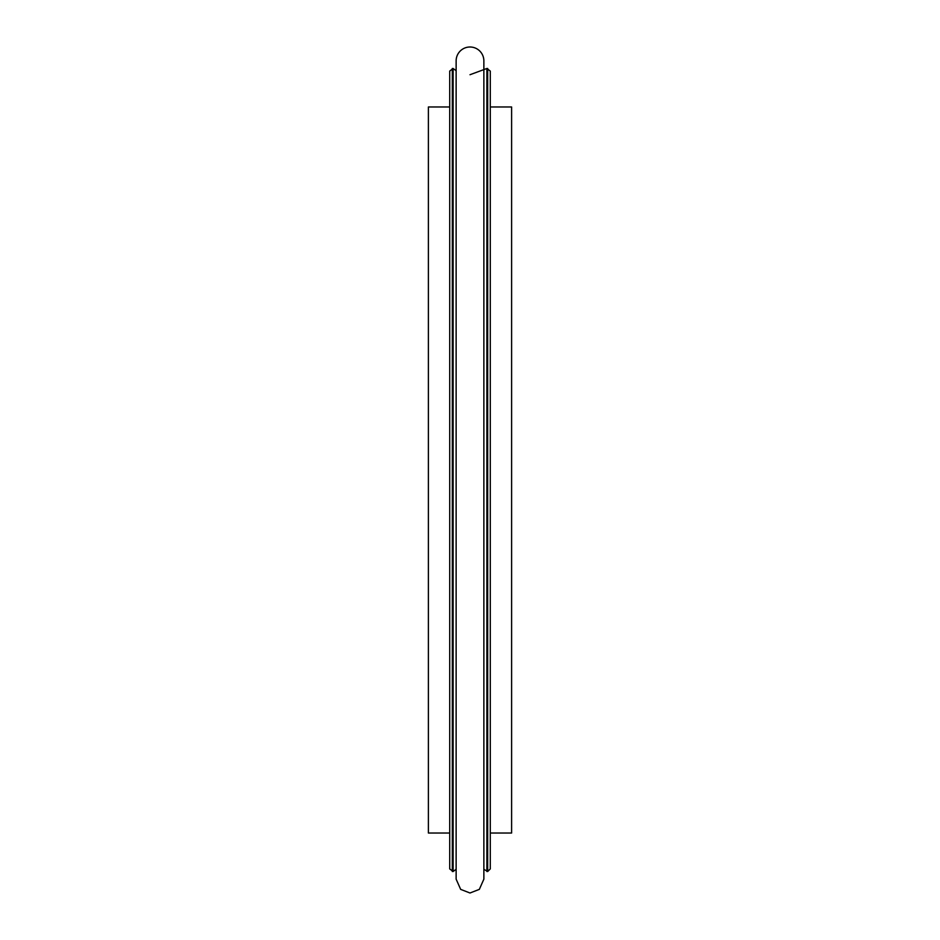 <?xml version="1.0" encoding="UTF-8"?>
<svg xmlns="http://www.w3.org/2000/svg" width="940" height="940" viewBox="0 0 940 940"><rect width="100%" height="100%" fill="white"/><g stroke="black" fill="none" stroke-linecap="round" stroke-linejoin="round"><path stroke-width="1.41" d="M490.281 833.028L511.607 833.028L511.607 106.972L490.281 106.972M449.72 833.028L428.393 833.028L428.393 106.972L449.72 106.972M483.865 869.277L487.684 871.521L490.281 868.924L490.281 71.076L486.897 68.479L470 74.718M453.103 823.675L453.103 871.521L449.72 868.924L449.72 71.076L453.103 68.479L453.103 116.325M456.135 869.277L453.103 871.521L453.103 68.479L456.135 70.723M486.897 871.521L486.897 68.479M470 893L460.659 889.369L456.135 879.147L456.135 60.865A13.865 13.865 0 0 1 470 47A13.865 13.865 0 0 1 483.865 60.865L483.865 879.147L479.341 889.369L470 893M452.316 871.521L452.316 68.479M487.684 871.521L487.684 68.479"/></g></svg>
